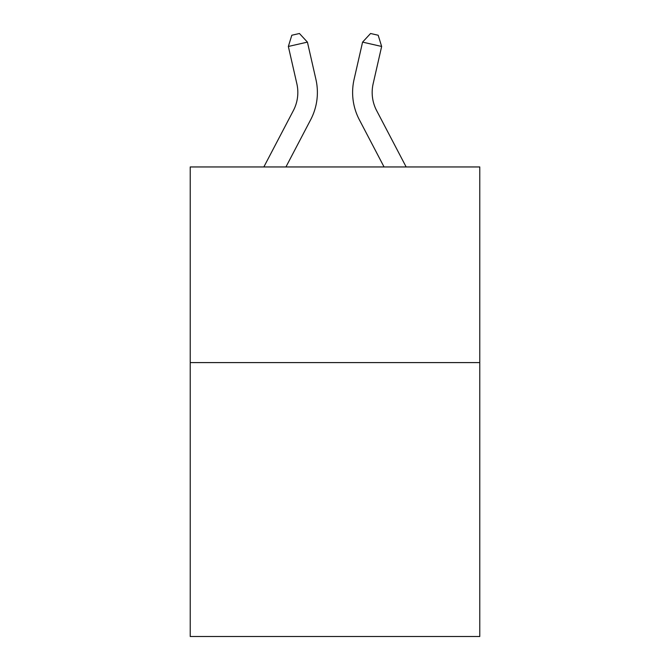 <?xml version="1.0" encoding="UTF-8"?>
<svg xmlns="http://www.w3.org/2000/svg" width="670" height="670" viewBox="0 0 670 670"><rect width="100%" height="100%" fill="white"/><g stroke="black" fill="none" stroke-linecap="round" stroke-linejoin="round"><path stroke-width="1" d="M479.779 362.596L479.779 636.5L190.221 636.5L190.221 166.956L479.779 166.956L479.779 362.596L190.221 362.596M263.846 166.956L293.359 110.609A39.128 39.128 0 0 0 296.852 83.758L288.351 46.465L307.421 42.118L315.922 79.412A58.692 58.692 0 0 1 310.687 119.687L285.931 166.956M406.154 166.956L376.641 110.609A39.128 39.128 0 0 1 373.148 83.758L381.649 46.465L362.579 42.118L354.078 79.412A58.692 58.692 0 0 0 359.313 119.687L384.069 166.956M362.579 42.118L354.078 79.412L362.579 42.118L354.078 79.412L362.579 42.118L354.078 79.412L362.579 42.118L354.078 79.412L362.579 42.118L354.078 79.412L362.579 42.118L354.078 79.412L362.579 42.118L354.078 79.412L362.579 42.118L354.078 79.412L362.579 42.118L354.078 79.412L362.579 42.118L354.078 79.412L362.579 42.118L354.078 79.412L362.579 42.118L354.078 79.412L362.579 42.118L354.078 79.412L362.579 42.118L354.078 79.412L362.579 42.118L354.078 79.412L362.579 42.118L354.078 79.412L362.579 42.118L354.078 79.412L362.579 42.118L354.078 79.412L362.579 42.118L370.56 33.5L378.19 35.242L381.649 46.465M376.641 110.609A39.128 39.128 0 0 1 373.148 83.758A39.128 39.128 0 0 0 376.641 110.609A39.128 39.128 0 0 1 373.148 83.758A39.128 39.128 0 0 0 376.641 110.609A39.128 39.128 0 0 1 373.148 83.758A39.128 39.128 0 0 0 376.641 110.609A39.128 39.128 0 0 1 373.148 83.758A39.128 39.128 0 0 0 376.641 110.609A39.128 39.128 0 0 1 373.148 83.758A39.128 39.128 0 0 0 376.641 110.609A39.128 39.128 0 0 1 373.148 83.758A39.128 39.128 0 0 0 376.641 110.609A39.128 39.128 0 0 1 373.148 83.758A39.128 39.128 0 0 0 376.641 110.609A39.128 39.128 0 0 1 373.148 83.758A39.128 39.128 0 0 0 376.641 110.609A39.128 39.128 0 0 1 373.148 83.758A39.128 39.128 0 0 0 376.641 110.609A39.128 39.128 0 0 1 373.148 83.758A39.128 39.128 0 0 0 376.641 110.609A39.128 39.128 0 0 1 373.148 83.758A39.128 39.128 0 0 0 376.641 110.609A39.128 39.128 0 0 1 373.148 83.758A39.128 39.128 0 0 0 376.641 110.609A39.128 39.128 0 0 1 373.148 83.758A39.128 39.128 0 0 0 376.641 110.609A39.128 39.128 0 0 1 373.148 83.758A39.128 39.128 0 0 0 376.641 110.609A39.128 39.128 0 0 1 373.148 83.758A39.128 39.128 0 0 0 376.641 110.609A39.128 39.128 0 0 1 373.148 83.758A39.128 39.128 0 0 0 376.641 110.609A39.128 39.128 0 0 1 373.148 83.758A39.128 39.128 0 0 0 376.641 110.609A39.128 39.128 0 0 1 373.148 83.758M293.359 110.609A39.128 39.128 0 0 0 296.852 83.758A39.128 39.128 0 0 1 293.359 110.609A39.128 39.128 0 0 0 296.852 83.758A39.128 39.128 0 0 1 293.359 110.609A39.128 39.128 0 0 0 296.852 83.758A39.128 39.128 0 0 1 293.359 110.609M288.351 46.465L291.81 35.242L299.44 33.5L307.421 42.118"/></g></svg>
